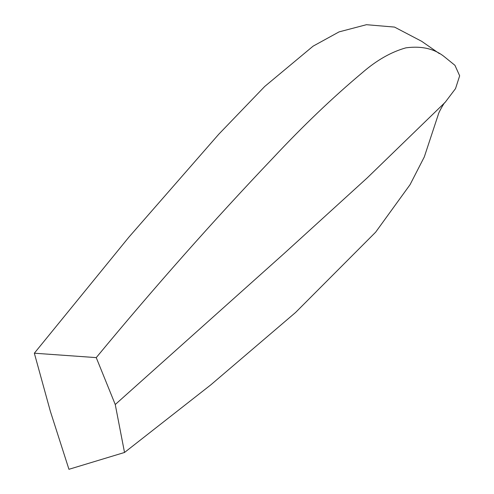 <?xml version="1.0" encoding="UTF-8"?>
<svg xmlns="http://www.w3.org/2000/svg" width="494" height="494" viewBox="0 0 494 494"><rect width="100%" height="100%" fill="white"/><g stroke="black" fill="none" stroke-linecap="round" stroke-linejoin="round"><path stroke-width="0.74" d="M439.394 53.624L421.678 41.311L394.521 27.084L366.443 24.7L339.069 31.888L313.097 46.158L264.716 86.475L218.731 134.263L128.829 237.225L34.339 353.21L50.382 411.391L68.944 469.3L124.519 452.473L115.25 404.524L284.248 253.397L367.289 177.828L445.18 102.295L455.517 88.624L459.661 75.798L454.949 65.325L444.538 56.884C434.596 48.77 421.722 45.757 405.92 47.838C391.069 52 376.434 60.367 362.009 72.951C332.814 97.429 303.168 125.748 273.077 157.919C213.439 220.59 154.492 287.156 96.244 357.613L115.25 404.524M96.244 357.613L34.339 353.21M445.18 102.295C444.248 102.202 438.017 113.842 438.394 114.238L424.303 156.925L410.051 184.676L375.644 232.174L295.597 312.455L210.858 384.82L124.519 452.473"/></g></svg>
